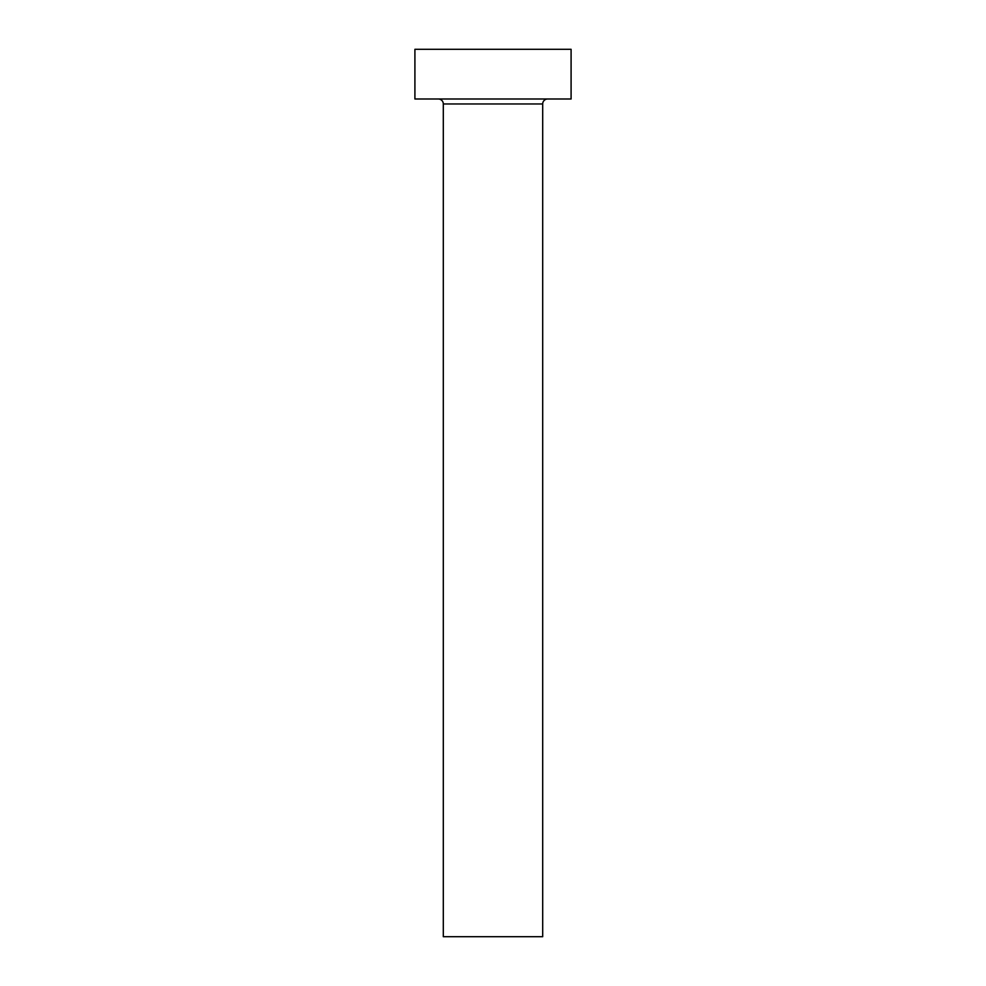 <?xml version="1.0" encoding="UTF-8"?>
<svg xmlns="http://www.w3.org/2000/svg" width="986" height="986" viewBox="0 0 986 986"><rect width="100%" height="100%" fill="white"/><g stroke="black" fill="none" stroke-linecap="round" stroke-linejoin="round"><path stroke-width="1.48" d="M542.694 103.961A4.967 4.967 0 0 1 547.661 98.994A4.967 4.967 0 0 0 542.694 103.961L443.306 103.961L443.306 936.7L542.694 936.7L542.694 103.961L542.694 936.7L443.306 936.7L443.306 103.961A4.967 4.967 0 0 0 438.339 98.994A4.967 4.967 0 0 1 443.306 103.961L542.694 103.961M414.909 49.3L414.909 98.994L571.091 98.994L571.091 49.3L414.909 49.3L414.909 98.994L571.091 98.994L571.091 49.3L414.909 49.3"/></g></svg>

